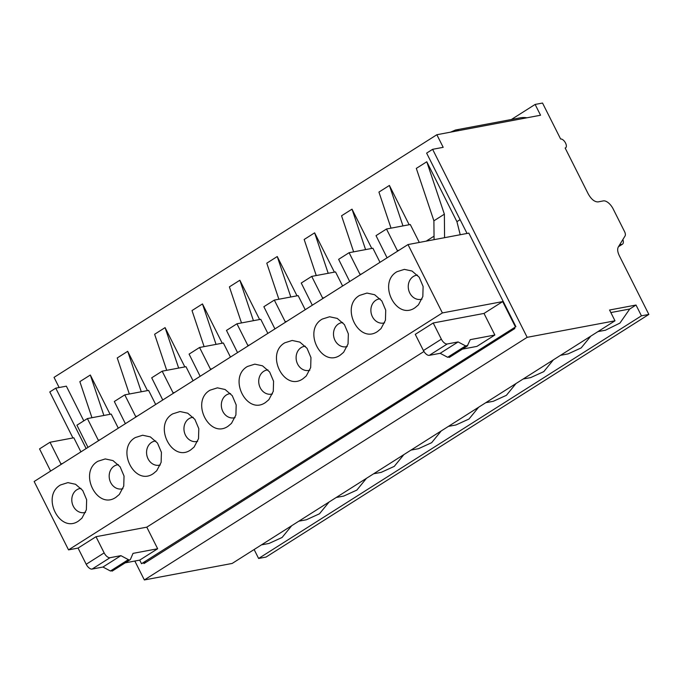 <?xml version="1.0" encoding="UTF-8"?>
<svg xmlns="http://www.w3.org/2000/svg" width="683" height="683" viewBox="0 0 683 683"><rect width="100%" height="100%" fill="white"/><g stroke="black" fill="none" stroke-linecap="round" stroke-linejoin="round"><path stroke-width="1.02" d="M527.165 337.325L432.612 149.321L443.19 147.332L436.855 134.73L540.552 115.231L535.122 104.439L542.533 103.048L560.632 139.025A5.105 2.553 -122.4 0 1 565.533 143.029A5.105 2.553 -122.4 0 1 565.626 147.835A5.105 2.553 -122.4 0 1 565.148 148.023L588.225 193.895C591.282 199.299 594.552 201.972 598.043 201.903L603.328 200.904A10.219 5.097 -122.4 0 1 613.146 208.904L624.552 231.58A5.105 2.553 -122.4 0 1 625.073 235.942L618.286 247.015C617.201 249.099 617.552 252.001 619.336 255.749L648.85 314.436L641.439 315.828L636.018 305.036L609.56 310.014L614.99 320.805L527.165 337.325L144.344 579.952L134.833 561.033M614.99 320.805L232.169 563.441L144.344 579.952M636.018 305.036L629.743 309.015L619.925 323.093L605.462 330.205L597.924 331.622M610.85 312.566L629.743 309.015M641.439 315.828L258.618 558.463L254.127 549.525M590.786 336.147L581.182 347.912L568.077 353.896L560.538 355.314M553.401 359.839L543.796 371.612L530.691 377.597L523.152 379.014M516.015 383.539L506.41 395.303L493.305 401.288L485.767 402.705M478.629 407.23L469.025 418.995L455.92 424.98L448.381 426.397M441.244 430.922L431.639 442.695L418.534 448.68L411.004 450.097M403.858 454.622L394.253 466.387L381.148 472.371L373.618 473.789M366.472 478.313L356.868 490.078L343.762 496.063L336.232 497.48M329.086 502.014L319.482 513.778L306.385 519.763L298.847 521.18M291.701 525.705L282.096 537.47L269 543.455M648.85 314.436L266.029 557.072L258.618 558.463M535.122 104.439L511.354 119.508M526.866 117.809A25.536 21.702 -100.7 0 0 520.19 117.843L455.518 130.009L459.01 130.573M436.855 134.73L54.034 377.366L59.148 387.526M103.884 415.46L90.318 375.01L79.851 381.643L91.949 417.706M90.318 375.01L110.083 414.299M141.27 391.769L127.704 351.318L117.237 357.952L129.335 394.014M127.704 351.318L147.468 390.608M178.656 368.077L165.09 327.618L154.623 334.26L166.72 370.323M165.09 327.618L184.845 366.908M216.041 344.377L202.475 303.926L192.008 310.56L204.106 346.623M202.475 303.926L222.231 343.216M253.427 320.686L239.861 280.235L229.394 286.869L241.492 322.931M239.861 280.235L259.617 319.524M290.813 296.994L277.247 256.535L266.78 263.177L278.877 299.239M277.247 256.535L297.003 295.824M328.199 273.294L314.632 232.843L304.166 239.477L316.255 275.539M314.632 232.843L334.388 272.133M365.584 249.602L352.018 209.152L341.551 215.785L353.64 251.848M352.018 209.152L371.774 248.441M402.97 225.911L389.404 185.452L378.928 192.085L391.026 228.156M389.404 185.452L409.16 224.741M444.573 237.684L444.368 214.18L426.781 161.76L416.314 168.394L433.901 220.814L434.064 239.656M426.781 161.76L456.918 221.668L460.231 234.739M83.796 420.848L66.353 386.168L55.767 388.157L86.143 448.552M432.612 149.321L426.627 153.112L467.044 233.458M515.896 326.67L141.518 563.714L143.541 562.672L143.993 563.569L514.854 328.523L514.401 327.618L515.896 326.67L468.845 233.116L407.999 244.565L34.15 481.506L68.531 549.875L78.058 548.082L86.203 564.278A6.13 3.056 57.6 0 0 92.085 569.076L102.954 567.035L120.9 555.655L128.378 559.633L110.433 571.005L102.954 567.035M72.927 437.948L49.791 391.948L55.767 388.157M622.862 239.562A6.13 3.056 -122.4 0 1 622.461 244.181A6.13 3.056 -122.4 0 1 621.897 244.403L619.626 244.83M450.464 132.178L455.518 130.009M444.368 214.18L433.901 220.814M515.366 326.773L502.697 301.587L442.388 312.925L407.999 244.565M146.196 562.169L143.541 562.672M141.518 563.714L139.708 560.12L157.653 548.748L146.794 527.156L96.004 536.71L104.149 552.897A6.13 3.056 57.6 0 0 110.031 557.704L120.9 555.655M125.194 562.852L139.708 560.12M112.55 570.604L110.433 571.005M442.388 312.925L68.531 549.875M377.708 331.375C358.985 344.719 339.758 306.513 359.617 295.397L366.967 293.067L374.651 294.732L381.806 300.913L385.724 310.176L385.443 320.225L381.02 328.591L377.708 331.375M340.33 355.075C321.599 368.41 302.373 330.213 322.231 319.089L329.582 316.758L337.265 318.423L344.428 324.613L348.347 333.867L348.057 343.916L343.634 352.283L340.33 355.075M302.945 378.766C284.213 392.102 264.987 353.905 284.845 342.789L292.196 340.458L299.88 342.123L307.043 348.304L310.961 357.568L310.671 367.616L306.257 375.983L302.945 378.766M265.559 402.458C246.828 415.802 227.601 377.597 247.459 366.481L254.81 364.15L262.494 365.815L269.657 372.004L273.576 381.259L273.285 391.308L268.871 399.675L265.559 402.458M228.173 426.158C209.442 439.493 190.224 401.297 210.074 390.172L217.425 387.842L225.108 389.506L232.271 395.696L236.19 404.951L235.9 415.008L231.486 423.366L228.173 426.158M190.788 449.849C172.056 463.185 152.838 424.988 172.688 413.872L180.039 411.542L187.731 413.206L194.886 419.388L198.804 428.651L198.514 438.699L194.1 447.066L190.788 449.849M153.402 473.55C134.671 486.885 115.453 448.688 135.302 437.564L142.653 435.233L150.345 436.898L157.5 443.088L161.419 452.342L161.128 462.391L156.714 470.758L153.402 473.55M116.016 497.241C97.285 510.577 78.067 472.38 97.917 461.256L105.267 458.933L112.96 460.59L120.114 466.779L124.033 476.034L123.751 486.091L119.329 494.449L116.016 497.241M415.093 307.683C396.371 321.019 377.144 282.822 397.002 271.697L404.353 269.375L412.037 271.031L419.191 277.221L423.11 286.484L422.828 296.533L418.406 304.9L415.093 307.683M78.63 520.933C59.899 534.277 40.681 496.071 60.531 484.956L67.89 482.625L75.574 484.29L82.728 490.471L86.647 499.734L86.365 509.783L81.943 518.149L78.63 520.933M360.3 274.797A2.04 1.733 79.3 0 1 359.958 274.293L349.098 252.701L372.901 248.228L379.996 262.315M349.098 252.701L338.631 259.335L349.696 281.516M322.914 298.488A2.04 1.733 79.3 0 1 322.572 297.984L311.713 276.393L335.524 271.919L342.61 286.006M311.713 276.393L301.246 283.035L312.31 305.216M285.528 322.18A2.04 1.733 79.3 0 1 285.187 321.684L274.327 300.093L298.138 295.611L305.224 309.706M274.327 300.093L263.86 306.727L274.925 328.907M248.142 345.88A2.04 1.733 79.3 0 1 247.801 345.376L236.941 323.785L260.752 319.311L267.838 333.398M236.941 323.785L226.474 330.418L237.539 352.599M210.765 369.571A2.04 1.733 79.3 0 1 210.415 369.068L199.556 347.485L223.367 343.003L230.453 357.089M199.556 347.485L189.089 354.118L200.153 376.299M173.38 393.263A2.04 1.733 79.3 0 1 173.03 392.768L162.17 371.176L185.981 366.694L193.067 380.79M162.17 371.176L151.703 377.81L162.767 399.99M135.994 416.963A2.04 1.733 79.3 0 1 135.644 416.459L124.784 394.868L148.595 390.394L155.681 404.481M124.784 394.868L114.317 401.502L125.382 423.682M98.608 440.655A2.04 1.733 79.3 0 1 98.258 440.151L87.398 418.568L111.209 414.086L118.296 428.173M87.398 418.568L76.931 425.202L87.996 447.382M61.222 464.355A2.04 1.733 79.3 0 1 60.872 463.851L50.013 442.26L73.824 437.786L80.91 451.873M50.013 442.26L39.546 448.893L50.61 471.074M397.685 251.096A2.04 1.733 79.3 0 1 397.344 250.593L386.484 229.01L410.287 224.528L419.294 242.439M386.484 229.01L376.017 235.644L387.073 257.824M423.947 351.497L146.794 527.156M441.355 339.178L423.417 350.55L415.273 334.354L433.218 322.982L441.355 339.178A6.13 3.056 57.6 0 0 447.245 343.976L458.114 341.935L465.593 345.905L447.647 357.277L440.168 353.307L458.114 341.935M502.697 301.587L484.008 313.429L433.218 322.982M78.058 548.082L96.004 536.71M484.008 313.429L494.859 335.02L476.922 346.392L462.408 349.124M128.378 559.633A4.089 2.04 -122.4 0 0 130.06 559.77A4.089 2.04 -122.4 0 0 130.496 559.232L133.031 553.375L157.653 548.748M380.098 298.821A12.26 10.416 -100.7 0 0 379.091 298.949A12.26 10.416 -100.7 0 0 375.932 300.204A12.26 10.416 -100.7 0 0 371.629 314.854A12.26 10.416 -100.7 0 0 383.624 323.05A12.26 10.416 -100.7 0 0 384.606 322.803M342.712 322.513A12.26 10.416 -100.7 0 0 341.713 322.649A12.26 10.416 -100.7 0 0 338.546 323.896A12.26 10.416 -100.7 0 0 334.243 338.555A12.26 10.416 -100.7 0 0 346.238 346.742A12.26 10.416 -100.7 0 0 347.22 346.494M305.327 346.213A12.26 10.416 -100.7 0 0 304.328 346.341A12.26 10.416 -100.7 0 0 301.16 347.596A12.26 10.416 -100.7 0 0 296.857 362.246A12.26 10.416 -100.7 0 0 308.853 370.434A12.26 10.416 -100.7 0 0 309.834 370.195M267.941 369.904A12.26 10.416 -100.7 0 0 266.942 370.032A12.26 10.416 -100.7 0 0 263.775 371.287A12.26 10.416 -100.7 0 0 259.472 385.938A12.26 10.416 -100.7 0 0 271.467 394.134A12.26 10.416 -100.7 0 0 272.449 393.886M230.555 393.596A12.26 10.416 -100.7 0 0 229.556 393.732A12.26 10.416 -100.7 0 0 226.389 394.979A12.26 10.416 -100.7 0 0 222.086 409.638A12.26 10.416 -100.7 0 0 234.09 417.825A12.26 10.416 -100.7 0 0 235.063 417.586M193.169 417.296A12.26 10.416 -100.7 0 0 192.171 417.424A12.26 10.416 -100.7 0 0 189.003 418.679A12.26 10.416 -100.7 0 0 184.7 433.329A12.26 10.416 -100.7 0 0 196.704 441.517A12.26 10.416 -100.7 0 0 197.677 441.278M155.784 440.987A12.26 10.416 -100.7 0 0 154.785 441.116A12.26 10.416 -100.7 0 0 151.617 442.371A12.26 10.416 -100.7 0 0 147.315 457.021A12.26 10.416 -100.7 0 0 159.318 465.217A12.26 10.416 -100.7 0 0 160.3 464.969M118.398 464.688A12.26 10.416 -100.7 0 0 117.399 464.816A12.26 10.416 -100.7 0 0 114.232 466.071A12.26 10.416 -100.7 0 0 109.929 480.721A12.26 10.416 -100.7 0 0 121.933 488.908A12.26 10.416 -100.7 0 0 122.914 488.669M417.484 275.129A12.26 10.416 -100.7 0 0 416.476 275.258A12.26 10.416 -100.7 0 0 413.317 276.513A12.26 10.416 -100.7 0 0 409.006 291.163A12.26 10.416 -100.7 0 0 421.01 299.35A12.26 10.416 -100.7 0 0 421.992 299.111M81.012 488.379A12.26 10.416 -100.7 0 0 80.013 488.507A12.26 10.416 -100.7 0 0 76.855 489.762A12.26 10.416 -100.7 0 0 72.543 504.413A12.26 10.416 -100.7 0 0 84.547 512.6A12.26 10.416 -100.7 0 0 85.529 512.361M423.417 350.55A6.13 3.056 57.6 0 0 429.3 355.348L440.168 353.307M449.764 356.885L447.647 357.277M494.859 335.02L470.245 339.647L467.266 346.042L449.329 357.414M467.71 345.504L465.593 345.905M426.192 241.142L434.029 236.173M460.094 219.653L456.918 221.668M621.897 244.403L618.619 246.478M359.958 274.293L361.572 273.985M322.572 297.984L324.186 297.677M285.187 321.684L286.809 321.377M247.801 345.376L249.423 345.069M210.415 369.068L212.037 368.769M173.03 392.768L174.652 392.46M135.644 416.459L137.266 416.152M98.258 440.151L99.88 439.852M60.872 463.851L62.495 463.544M397.344 250.593L398.957 250.294M86.203 564.278L104.149 552.897M92.085 569.076L110.031 557.704M429.3 355.348L447.245 343.976M565.626 147.835L565.2 148.109M261.461 544.872L268.991 543.455M622.461 244.181L618.474 246.708M130.06 559.77L112.114 571.142"/></g></svg>
